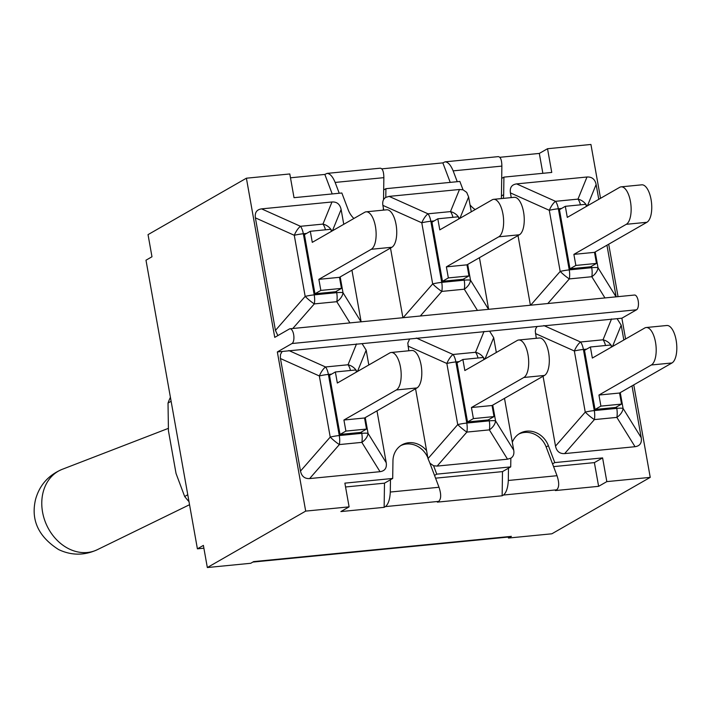 <?xml version="1.0" encoding="UTF-8"?>
<svg xmlns="http://www.w3.org/2000/svg" width="712" height="712" viewBox="0 0 712 712"><rect width="100%" height="100%" fill="white"/><g stroke="black" fill="none" stroke-linecap="round" stroke-linejoin="round"><path stroke-width="1.07" d="M636.555 309.782A7.503 3.142 -95.6 0 0 638.299 301.505A7.503 3.142 -95.6 0 0 634.526 295.035L289.98 328.775A7.503 3.142 84.4 0 1 293.753 335.245A7.503 3.142 84.4 0 1 292.009 343.522L636.555 309.782L621.879 318.202L617.09 318.673L621.193 325.17L623.828 339.998M504.497 398.373L512.32 442.286A21.137 18.859 -119.8 0 1 519.902 433.341A21.137 18.859 -119.8 0 1 548.382 445.685L554.773 462.586L602.601 457.905L606.829 481.623L650.234 477.369L633.76 384.88M625.581 338.992L621.879 318.202M650.234 477.369L551.871 533.795L508.466 538.041L511.403 536.358A22.811 9.541 84.4 0 1 509.676 536.919L252.84 562.079M618.043 296.646L608.698 244.207M600.528 198.319L590.933 144.465L547.528 148.719L539.313 153.427L542.856 173.31M606.829 481.623L598.614 486.332L555.351 490.568L556.642 489.829C559.231 487.506 559.356 482.798 557.015 475.705L552.539 463.868L554.773 462.586M602.601 457.905L594.387 462.613L598.614 486.332M376.986 410.86L386.224 462.693C386.963 467.989 384.889 470.979 380.021 471.682L309.631 478.571C304.683 478.838 301.639 476.346 300.491 471.086L280.35 357.913L280.475 354.487L282.13 351.47L277.342 351.942L305.688 511.109L207.334 567.535L250.74 563.281L253.677 561.599L511.403 536.358M305.688 511.109L349.103 506.864L340.879 511.572L384.142 507.336L384.489 483.172L345.56 486.981M353.891 218.486A21.137 18.859 -119.8 0 1 348.239 209.898L341.849 192.996L294.02 197.678L289.802 173.959L246.397 178.205L148.034 234.631L151.976 256.765L145.987 260.2L197.402 548.827L203.89 548.196M510.718 466.903L510.842 458.19L507.522 459.196L437.141 466.084L433.59 465.755L436.759 474.147L510.718 466.903L508.484 468.184L508.306 480.475C507.923 487.836 506.294 492.686 503.437 495.045L502.147 495.783L502.494 471.611L435.566 478.17M349.103 506.864L344.875 483.145L392.704 478.455L392.953 460.904A21.137 18.859 -119.8 0 1 401.888 444.902A21.137 18.859 -119.8 0 1 426.595 450.687L415.559 388.743M392.704 478.455L384.489 483.172M400.794 445.587A21.137 18.859 -119.8 0 1 427.868 457.825M508.484 468.184L502.494 471.611M436.759 474.147L434.534 475.42L429.879 463.129M594.387 462.613L553.58 466.609M385.913 188.68L385.788 197.393L389.099 196.387L459.48 189.49L463.04 189.828L459.863 181.435L385.913 188.68L383.679 189.953L383.537 199.689M547.528 148.719L551.756 172.438L503.927 177.119L501.693 178.4L501.444 195.951A21.137 18.859 -119.8 0 1 501.239 198.586M503.927 177.119L503.669 194.67A21.137 18.859 -119.8 0 1 503.286 198.39M475.189 209.559A21.137 18.859 -119.8 0 1 470.036 204.896L471.264 211.811M479.443 257.7L488.637 309.32M530.413 305.234L518.007 235.574M511.243 197.607L510.406 192.89C509.667 187.594 511.732 184.595 516.609 183.901L586.991 177.003C591.939 176.745 594.992 179.237 596.131 184.488L598.774 199.324M606.944 245.213L616.138 296.833M408.795 350.776L407.807 343.068L409.631 338.983L362.079 343.647L366.173 350.144L368.816 364.971M246.397 178.205L274.743 337.381L289.419 328.962A7.503 3.142 84.4 0 1 289.98 328.775M197.402 548.827L203.392 545.401L207.334 567.535M277.342 351.942L292.009 343.522M508.288 537.062L508.466 538.041M450.224 182.379L442.846 162.879L445.089 161.838C448.035 161.998 450.732 165.015 453.161 170.871L457.246 181.694M332.21 193.94L324.841 174.431L327.075 173.39C330.021 173.559 332.718 176.576 335.147 182.432L339.232 193.246M383.403 208.233A21.137 18.859 -119.8 0 1 383.225 210.147M518.808 434.026A21.137 18.859 -119.8 0 1 546.149 446.967L552.539 463.868M390.47 479.737L390.292 492.037C389.909 499.397 388.289 504.247 385.432 506.597L384.142 507.336M502.147 495.783L437.346 502.129L438.637 501.39C441.218 499.067 441.342 494.359 439.01 487.266L434.534 475.42M381.792 168.86L442.846 162.879M499.806 157.299L539.313 153.427M290.487 177.795L324.841 174.431M501.693 178.4L501.871 166.101C501.782 160.013 500.563 156.854 498.213 156.631L445.089 161.838M383.679 189.953L383.857 177.662C383.768 171.574 382.549 168.415 380.199 168.192L327.075 173.39M171.12 401.283L168.023 403.054L168.441 430.796L176.042 473.489L184.675 496.513A92.587 82.636 -119.8 0 0 188.992 501.64M168.023 403.054A92.587 82.636 -119.8 0 1 170.408 397.278M187.763 494.742L184.675 496.513M282.13 351.47L362.079 343.647M409.631 338.983L489.589 331.16L493.683 337.657L496.326 352.485M536.305 338.289L535.273 331.142L535.798 328.526L537.142 326.497L489.589 331.16M537.142 326.497L617.09 318.673M632.007 385.886L641.236 437.72C641.975 443.015 639.91 446.006 635.033 446.709L564.652 453.597C559.694 453.864 556.651 451.372 555.511 446.113L543.069 376.256M402.903 317.721L390.496 248.061M277.867 335.592L275.437 330.413L255.386 217.863C254.647 212.568 256.721 209.568 261.598 208.874L331.979 201.977C336.927 201.719 339.971 204.21 341.119 209.47L343.762 224.298M351.933 270.186L361.126 321.806M595.045 409.48L615.658 407.46L621.532 404.096L600.91 406.116L595.045 409.48L584.508 350.357L590.382 346.993L592.348 358.056L644.761 327.992A19.055 7.974 84.4 0 1 646.193 327.52A19.055 7.974 84.4 0 1 655.779 343.949A19.055 7.974 84.4 0 1 651.346 364.98L671.968 362.969A19.055 7.974 -95.6 0 0 676.4 341.929A19.055 7.974 -95.6 0 0 666.815 325.5L646.193 327.52M600.91 406.116L598.943 395.044L651.346 364.98M590.382 346.993L611.003 344.973L611.386 347.136M610.896 344.982A12.006 10.253 -157.8 0 0 603.037 339.793L580.556 342A12.006 4.45 114.1 0 0 574.353 350.989L585.246 412.115A12.006 2.118 41.2 0 0 594.387 419.599L616.859 417.392A12.006 7.921 -31.8 0 0 623.071 408.403L620.259 392.623M611.973 346.806A12.006 10.253 -157.8 0 0 611.038 345.178M621.532 404.096L619.556 393.024L598.943 395.044M619.556 393.024L671.968 362.969M483.386 357.469A12.006 10.253 -157.8 0 0 475.536 352.28L453.055 354.487A12.006 4.45 114.1 0 0 446.851 363.476L457.736 424.601L428.001 458.599L426.595 450.687M462.871 359.48L457.006 362.844L467.535 421.967L473.409 418.603L471.433 407.531L523.845 377.476A19.055 7.974 84.4 0 0 528.277 356.436A19.055 7.974 84.4 0 0 518.692 340.007A19.055 7.974 84.4 0 0 517.25 340.478L464.847 370.543L462.871 359.48L483.493 357.46L483.875 359.622A12.006 2.02 -10.1 0 1 483.884 359.622M467.535 421.967L488.156 419.947L494.021 416.582L473.409 418.603M512.32 442.286L513.726 450.207L495.561 420.89L492.748 405.11M428.001 458.599L429.941 463.209L433.59 465.755M437.141 466.084L466.876 432.086A12.006 5.02 -95.6 0 0 466.787 423.062A12.006 2.02 169.9 0 0 457.736 424.601A12.006 2.118 41.2 0 0 466.876 432.086L489.358 429.879A12.006 7.921 -31.8 0 0 495.561 420.89A12.006 2.02 169.9 0 0 489.26 420.854L466.787 423.062L455.894 361.936L459.142 361.616M510.842 458.19C513.379 456.623 514.34 453.962 513.726 450.207M484.463 359.293A12.006 10.253 -157.8 0 0 483.528 357.664M494.021 416.582L492.054 405.511L471.433 407.531M492.054 405.511L544.457 375.455A19.055 7.974 -95.6 0 0 548.89 354.425A19.055 7.974 -95.6 0 0 539.304 337.995L518.692 340.007M335.37 371.967L329.496 375.331L340.024 434.453L345.899 431.089L343.923 420.018L396.335 389.962A19.055 7.974 84.4 0 0 400.767 368.923A19.055 7.974 84.4 0 0 391.182 352.493A19.055 7.974 84.4 0 0 389.749 352.965L337.337 383.029L335.37 371.967L355.982 369.946L356.374 372.109M340.024 434.453L360.646 432.433L366.52 429.069L345.899 431.089M355.884 369.955A12.006 10.253 -157.8 0 0 348.026 364.767L325.544 366.974A12.006 4.45 114.1 0 0 319.341 375.963L330.226 437.088A12.006 2.118 41.2 0 0 339.366 444.573L361.847 442.366A12.006 7.921 -31.8 0 0 368.051 433.377L365.247 417.597M356.952 371.78A12.006 10.253 -157.8 0 0 356.018 370.16M366.52 429.069L364.544 417.997L343.923 420.018M364.544 417.997L416.956 387.942A19.055 7.974 -95.6 0 0 421.388 366.911A19.055 7.974 -95.6 0 0 411.803 350.482L391.182 352.493M310.307 231.284L304.442 234.657L314.971 293.78L320.836 290.416L318.869 279.344L371.272 249.28A19.055 7.974 84.4 0 0 375.714 228.249A19.055 7.974 84.4 0 0 366.128 211.82A19.055 7.974 84.4 0 0 364.686 212.292L312.283 242.356L310.307 231.284L330.929 229.264L331.311 231.436M314.971 293.78L335.592 291.76L341.457 288.396L320.836 290.416M331.899 231.106A12.006 10.253 -157.8 0 0 330.964 229.478M330.822 229.282A12.006 10.253 -157.8 0 0 322.963 224.093L300.491 226.3A12.006 4.45 114.1 0 0 294.279 235.289L305.172 296.406A12.006 2.118 41.2 0 0 314.312 303.899A12.006 5.02 -95.6 0 0 314.214 294.866L303.33 233.75L306.578 233.429M292.792 328.499L314.312 303.899L336.794 301.692A12.006 7.921 -31.8 0 0 342.997 292.703L340.185 276.923M341.457 288.396L339.49 277.324L318.869 279.344M339.49 277.324L391.894 247.26A19.055 7.974 -95.6 0 0 396.326 226.229A19.055 7.974 -95.6 0 0 386.741 209.8L366.128 211.82M383.732 210.093L382.896 205.376L421.789 222.803L432.673 283.919A12.006 2.118 41.2 0 0 441.814 291.413L464.295 289.205A12.006 7.921 -31.8 0 0 470.507 280.216L467.695 264.437M437.818 218.798L431.944 222.171L442.481 281.293L448.346 277.92L446.38 266.858L498.783 236.793A19.055 7.974 84.4 0 0 503.215 215.763A19.055 7.974 84.4 0 0 493.63 199.333A19.055 7.974 84.4 0 0 492.197 199.805L439.785 229.869L437.818 218.798L458.43 216.777L458.822 218.949M442.481 281.293L463.094 279.273L468.968 275.909L448.346 277.92M459.934 218.308L468.621 196.975L470.036 204.896M385.788 197.393C383.252 198.96 382.291 201.621 382.896 205.376M458.332 216.795A12.006 10.253 -157.8 0 0 450.474 211.606L427.992 213.805A12.006 4.45 114.1 0 0 421.789 222.803A12.006 2.02 -10.1 0 1 430.84 221.254L434.08 220.942M468.621 196.975L466.689 192.374L463.04 189.828M459.4 218.611A12.006 10.253 -157.8 0 0 458.475 216.991M468.968 275.909L466.992 264.837L446.38 266.858M466.992 264.837L519.404 234.773A19.055 7.974 -95.6 0 0 523.836 213.742A19.055 7.974 -95.6 0 0 514.251 197.313L493.63 199.333M569.983 268.807L590.604 266.786L596.469 263.422L575.857 265.434L569.983 268.807L559.454 209.675L565.319 206.311L567.295 217.382L619.698 187.318A19.055 7.974 84.4 0 1 621.14 186.847A19.055 7.974 84.4 0 1 630.725 203.276A19.055 7.974 84.4 0 1 626.293 224.307L646.905 222.286A19.055 7.974 -95.6 0 0 651.338 201.256A19.055 7.974 -95.6 0 0 641.761 184.826L621.14 186.847M575.857 265.434L573.881 254.371L626.293 224.307M565.319 206.311L585.94 204.291L586.323 206.462A12.006 2.02 -10.1 0 1 586.332 206.462M585.834 204.308A12.006 10.253 -157.8 0 0 577.984 199.12L555.502 201.318A12.006 4.45 114.1 0 0 549.299 210.307L560.184 271.432A12.006 2.118 41.2 0 0 569.324 278.917L591.806 276.719A12.006 7.921 -31.8 0 0 598.009 267.73L595.196 251.95M586.911 206.124A12.006 10.253 -157.8 0 0 585.976 204.504M596.469 263.422L594.502 252.351L573.881 254.371M594.502 252.351L646.905 222.286M503.669 194.67L501.444 195.951M548.382 445.685L546.149 446.967M385.432 506.597L438.637 501.39M503.437 495.045L556.642 489.829M557.015 475.705L508.306 480.475M453.161 170.871L501.871 166.101M335.147 182.432L383.857 177.662M439.01 487.266L390.292 492.037M535.46 333.563L574.353 350.989A12.006 2.02 -10.1 0 1 583.404 349.45L586.652 349.129M616.521 406.97L616.77 408.368L594.289 410.575A12.006 2.02 169.9 0 0 585.246 412.115L555.511 446.113M564.652 453.597L594.387 419.599A12.006 5.02 -95.6 0 0 594.289 410.575L583.404 349.45A12.006 5.02 -95.6 0 0 580.556 342L543.87 325.562M641.236 437.72L623.071 408.403A12.006 2.02 169.9 0 0 616.77 408.368A12.006 5.02 84.4 0 1 616.859 417.392L635.033 446.709M612.498 346.504L621.193 325.17M611.537 318.932L603.037 339.793A12.006 5.02 84.4 0 1 605.512 345.507M407.949 346.05L446.851 363.476A12.006 2.02 -10.1 0 1 455.894 361.936A12.006 5.02 -95.6 0 0 453.055 354.487L416.36 338.049M489.011 419.457L489.26 420.854A12.006 5.02 84.4 0 1 489.358 429.879L507.522 459.196M484.997 358.99L493.683 337.657M484.035 331.418L475.536 352.28A12.006 5.02 84.4 0 1 478.01 357.994M523.845 377.476L544.457 375.455M309.631 478.571L339.366 444.573A12.006 5.02 -95.6 0 0 339.277 435.548L328.392 374.423L331.632 374.103M361.509 431.944L361.758 433.341A12.006 5.02 84.4 0 1 361.847 442.366L380.021 471.682M386.224 462.693L368.051 433.377A12.006 2.02 169.9 0 0 361.758 433.341L339.277 435.548A12.006 2.02 169.9 0 0 330.226 437.088L300.491 471.086M357.486 371.477L366.173 350.144M280.448 358.537L319.341 375.963A12.006 2.02 -10.1 0 1 328.392 374.423A12.006 5.02 -95.6 0 0 325.544 366.974L288.858 350.535M356.525 343.905L348.026 364.767A12.006 5.02 84.4 0 1 350.5 370.48M396.335 389.962L416.956 387.942M361.046 321.815L342.997 292.703A12.006 2.02 169.9 0 0 336.696 292.668L314.214 294.866A12.006 2.02 169.9 0 0 305.172 296.406L275.437 330.413M332.424 230.795L341.119 209.47M336.447 291.27L336.696 292.668A12.006 5.02 84.4 0 1 336.794 301.692L349.939 322.91M255.386 217.863L294.279 235.289A12.006 2.02 -10.1 0 1 303.33 233.75A12.006 5.02 -95.6 0 0 300.491 226.3L261.598 208.874M331.979 201.977L322.963 224.093A12.006 5.02 84.4 0 1 325.437 229.807M371.272 249.28L391.894 247.26M463.957 278.775L464.206 280.181L441.725 282.379A12.006 2.02 169.9 0 0 432.673 283.919L403.143 317.694M459.48 189.49L450.474 211.606A12.006 5.02 84.4 0 1 452.948 217.32M420.303 316.012L441.814 291.413A12.006 5.02 -95.6 0 0 441.725 282.379L430.84 221.254A12.006 5.02 -95.6 0 0 427.992 213.805L389.099 196.387M488.548 309.328L470.507 280.216A12.006 2.02 169.9 0 0 464.206 280.181A12.006 5.02 84.4 0 1 464.295 289.205L477.449 310.423M498.783 236.793L519.404 234.773M510.406 192.89L549.299 210.307A12.006 2.02 -10.1 0 1 558.341 208.767L561.59 208.456M591.458 266.288L591.716 267.694L569.235 269.892A12.006 2.02 169.9 0 0 560.184 271.432L530.654 305.208M586.991 177.003L577.984 199.12A12.006 5.02 84.4 0 1 580.458 204.834M547.804 303.526L569.324 278.917A12.006 5.02 -95.6 0 0 569.235 269.892L558.341 208.767A12.006 5.02 -95.6 0 0 555.502 201.318L516.609 183.901M616.058 296.842L598.009 267.73A12.006 2.02 169.9 0 0 591.716 267.694A12.006 5.02 84.4 0 1 591.806 276.719L604.951 297.928M587.444 205.821L596.131 184.488M86.232 552.583A43.877 35.377 -113.6 0 1 43.815 517.49A43.877 35.377 -113.6 0 1 62.247 469.315C48.478 475.091 39.596 485.086 35.6 499.272C30.661 519.822 38.323 536.59 58.598 549.557C71.369 555.609 84.265 555.663 97.286 549.708A43.877 35.377 -113.6 0 1 86.232 552.583M168.29 428.393L62.247 469.315M189.543 504.71L97.286 549.708"/></g></svg>
